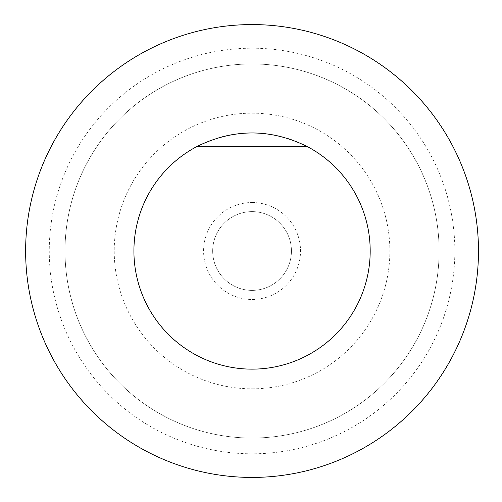 <?xml version="1.0" encoding="UTF-8"?>
<svg xmlns="http://www.w3.org/2000/svg" width="502" height="502" viewBox="0 0 502 502"><rect width="100%" height="100%" fill="white"/><g stroke="black" fill="none" stroke-linecap="round" stroke-linejoin="round"><path stroke-width="0.38" stroke-dasharray="2.51 1.88" d="M196.677 146.647A118.133 118.133 0 0 1 370.194 251A118.133 118.133 0 0 1 140.114 288.75A118.133 118.133 0 0 1 196.677 146.647L307.431 146.647M291.436 251A39.376 39.376 0 0 1 252.054 290.376A39.376 39.376 0 0 1 212.679 251A39.376 39.376 0 0 1 252.054 211.624A39.376 39.376 0 0 1 291.436 251A39.376 39.376 0 0 1 252.054 290.376A39.376 39.376 0 0 1 212.679 251A39.376 39.376 0 0 1 252.054 211.624A39.376 39.376 0 0 1 286.159 270.691A39.376 39.376 0 0 1 217.95 270.691A39.376 39.376 0 0 1 252.054 211.624A39.376 39.376 0 0 1 291.436 251M252.054 438.051A187.051 187.051 0 0 1 65.003 251A187.051 187.051 0 0 1 252.054 63.949A187.051 187.051 0 0 1 439.106 251A187.051 187.051 0 0 1 252.054 438.051A187.051 187.051 0 0 0 414.043 157.477A187.051 187.051 0 0 0 90.065 157.477A187.051 187.051 0 0 0 252.054 438.051M25.627 251A226.427 226.427 0 0 1 365.268 54.906A226.427 226.427 0 0 1 365.268 447.094A226.427 226.427 0 0 1 25.627 251M252.054 388.824A137.824 137.824 0 0 0 371.417 182.088A137.824 137.824 0 0 0 132.691 182.088A137.824 137.824 0 0 0 252.054 388.824M252.054 202.526A48.474 48.474 0 0 1 294.034 275.234A48.474 48.474 0 0 1 210.074 275.234A48.474 48.474 0 0 1 252.054 202.526M252.054 211.624A39.376 39.376 0 0 1 286.159 270.691A39.376 39.376 0 0 1 217.95 270.691A39.376 39.376 0 0 1 252.054 211.624M252.054 453.802A202.802 202.802 0 0 1 76.423 149.602A202.802 202.802 0 0 1 427.685 149.602A202.802 202.802 0 0 1 252.054 453.802"/><path stroke-width="0.75" d="M307.431 146.647L196.677 146.647C233.593 128.405 270.515 128.405 307.431 146.647A118.133 118.133 0 0 1 343.45 325.854A118.133 118.133 0 0 1 160.659 325.854A118.133 118.133 0 0 1 196.677 146.647M25.627 251A226.427 226.427 0 0 0 365.268 447.094A226.427 226.427 0 0 0 365.268 54.906A226.427 226.427 0 0 0 25.627 251"/></g></svg>
